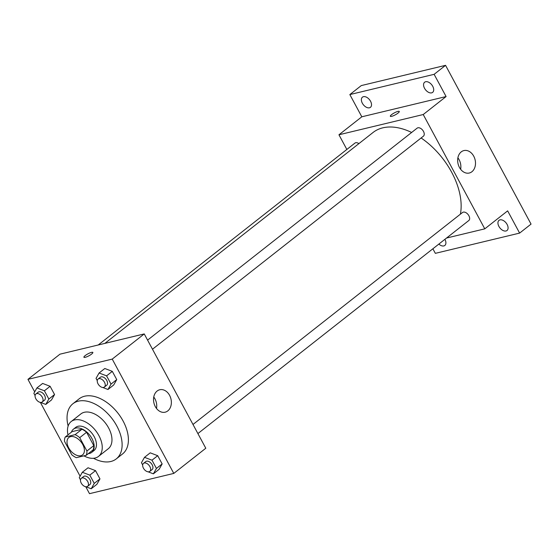 <?xml version="1.0" encoding="UTF-8"?>
<svg xmlns="http://www.w3.org/2000/svg" width="559" height="559" viewBox="0 0 559 559"><rect width="100%" height="100%" fill="white"/><g stroke="black" fill="none" stroke-linecap="round" stroke-linejoin="round"><path stroke-width="0.84" d="M80.838 455.697A11.075 6.82 51.8 0 1 69.463 449.15A11.075 6.82 51.8 0 1 68.862 437.459A11.075 6.82 51.8 0 1 81.076 441.952A11.075 6.82 51.8 0 1 82.557 454.872A11.075 6.82 51.8 0 1 80.838 455.697M86.918 451.022L79.72 437.655A14.296 8.804 51.8 0 0 75.081 434.664L65.228 437.033A14.296 8.804 51.8 0 0 64.502 441.31L71.706 454.677A14.296 8.804 51.8 0 0 76.338 457.674L86.198 455.305A14.296 8.804 51.8 0 0 86.918 451.022L93.779 445.628L86.582 432.261L79.72 437.655M93.779 445.628A14.296 8.804 51.8 0 1 93.06 449.911L86.198 455.305M86.582 432.261A14.296 8.804 51.8 0 0 81.942 429.27L72.09 431.639L65.228 437.033M88.301 453.649A14.772 9.098 -128.2 0 0 91.704 452.385A14.772 9.098 -128.2 0 0 89.719 435.154A14.772 9.098 -128.2 0 0 73.446 429.165A14.772 9.098 -128.2 0 0 71.412 432.17M73.446 429.165L75.731 427.362A14.772 9.098 51.8 0 1 92.011 433.351A14.772 9.098 51.8 0 1 93.989 450.582L91.704 452.385M81.942 429.27L75.081 434.664M83.899 455.858A22.157 13.647 -128.2 0 0 98.552 456.389A22.157 13.647 -128.2 0 0 95.582 430.542A22.157 13.647 -128.2 0 0 71.168 421.563A22.157 13.647 -128.2 0 0 67.974 434.874M98.552 456.389L108.271 448.744A22.157 13.647 -128.2 0 0 105.302 422.897A22.157 13.647 -128.2 0 0 80.88 413.919L71.168 421.563M93.479 458.282A35.077 21.598 -128.2 0 0 116.258 458.904A35.077 21.598 -128.2 0 0 111.555 417.978A35.077 21.598 -128.2 0 0 72.894 403.759A35.077 21.598 -128.2 0 0 68.128 426.042M72.894 403.759L79.182 398.812A35.077 21.598 51.8 0 1 117.844 413.031A35.077 21.598 51.8 0 1 122.547 453.957L116.258 458.904M40.514 402.417L45.796 404.43L51.512 399.937L54.558 394.549L50.114 386.297L42.631 383.439L36.908 387.932L33.861 393.326L35.091 395.597M102.688 387.471L107.978 389.49L113.694 384.997L116.74 379.603L112.296 371.358L104.812 368.5L99.09 372.993L96.043 378.38L97.273 380.658M85.765 486.735L89.503 493.667L173.786 473.417L112.233 359.102L27.95 379.351L34.686 391.866M40.36 402.396L80.098 476.205M85.925 486.756L91.208 488.769L96.924 484.276L99.97 478.888L95.526 470.636L88.043 467.778L82.32 472.271L79.273 477.666L80.503 479.936M148.1 471.81L153.39 473.829L159.105 469.336L162.152 463.942L157.708 455.697L150.224 452.832L144.501 457.332L141.455 462.719L142.685 464.997M173.786 473.417L205.796 448.241L144.243 333.926L59.967 354.175L27.95 379.351M144.243 333.926L112.233 359.102M167.791 410.9A11.536 8.748 -103.5 0 1 165.143 412.193A11.536 8.748 -103.5 0 1 153.942 403.018A11.536 8.748 -103.5 0 1 159.748 389.756A11.536 8.748 -103.5 0 1 170.383 397.086A11.536 8.748 -103.5 0 1 167.791 410.9M85.241 357.313A5.08 1.09 151.7 0 1 83.913 357.25A5.08 1.09 151.7 0 1 87.868 353.882A5.08 1.09 151.7 0 1 92.857 352.436A5.08 1.09 151.7 0 1 90.369 354.944A5.08 1.09 151.7 0 1 85.241 357.313M83.913 357.25A5.08 1.09 151.7 0 1 87.868 353.889A5.08 1.09 151.7 0 1 92.857 352.436M153.753 397.002A11.536 8.748 -103.5 0 1 156.506 408.461M104.861 343.394L373.063 132.476A62.769 38.655 51.8 0 1 411.634 132.469M421.109 137.982A62.769 38.655 51.8 0 1 460.385 214.181M197.9 433.567L468.812 220.519A5.094 3.137 -128.2 0 0 468.533 215.145A5.094 3.137 -128.2 0 0 463.299 212.134A5.094 3.137 -128.2 0 0 462.51 212.511L192.995 424.463M98.209 344.987L354.916 143.111A5.094 3.137 51.8 0 1 358.899 143.614M147.583 340.124L417.098 128.172A5.094 3.137 51.8 0 1 422.716 130.24A5.094 3.137 51.8 0 1 423.401 136.179L152.488 349.228M446.536 238.036L484.779 228.848L423.226 114.532L338.95 134.782L346.846 149.456M432.876 248.776L435.335 253.346L519.618 233.096L531.05 224.103L445.558 65.333L361.282 85.583L349.843 94.576L361.813 116.803L338.95 134.782M519.618 233.096L507.649 210.862L484.779 228.848M445.558 65.333L434.126 74.326L349.843 94.576M423.226 114.532L446.096 96.553L434.126 74.326M471.922 171.725A11.536 8.748 -103.5 0 1 469.281 173.017A11.536 8.748 -103.5 0 1 458.073 163.843A11.536 8.748 -103.5 0 1 463.886 150.581A11.536 8.748 -103.5 0 1 474.521 157.917A11.536 8.748 -103.5 0 1 471.922 171.725M446.096 96.553L361.813 116.803M391.663 116.342A5.08 1.09 151.7 0 1 390.336 116.279A5.08 1.09 151.7 0 1 394.291 112.911A5.08 1.09 151.7 0 1 399.28 111.465A5.08 1.09 151.7 0 1 396.792 113.966A5.08 1.09 151.7 0 1 391.663 116.342M390.336 116.279A5.08 1.09 151.7 0 1 394.291 112.911A5.08 1.09 151.7 0 1 399.28 111.465M457.891 157.827A11.536 8.748 -103.5 0 1 460.644 169.286M370.554 101.256A6.47 3.983 51.8 0 1 370.449 107.321A6.47 3.983 51.8 0 1 363.322 104.701A6.47 3.983 51.8 0 1 362.456 97.154A6.47 3.983 51.8 0 1 370.554 101.256M432.736 86.31A6.47 3.983 51.8 0 1 432.631 92.382A6.47 3.983 51.8 0 1 425.504 89.761A6.47 3.983 51.8 0 1 424.637 82.215A6.47 3.983 51.8 0 1 432.736 86.31M444.901 239.322A6.47 3.983 51.8 0 1 444.929 239.385A6.47 3.983 51.8 0 1 444.824 245.457A6.47 3.983 51.8 0 1 438.857 244.08M507.111 224.445A6.47 3.983 51.8 0 1 507.006 230.511A6.47 3.983 51.8 0 1 499.879 227.89A6.47 3.983 51.8 0 1 499.012 220.344A6.47 3.983 51.8 0 1 507.111 224.445M153.39 473.829L156.436 468.442L151.992 460.19L144.501 457.332M143.509 463.376L145.794 461.573A5.094 3.137 51.8 0 1 151.412 463.642A5.094 3.137 51.8 0 1 152.097 469.588L149.812 471.384A5.094 3.137 51.8 0 1 149.015 471.761A5.094 3.137 51.8 0 1 143.782 468.749A5.094 3.137 51.8 0 1 143.509 463.376A5.094 3.137 51.8 0 1 149.127 465.437A5.094 3.137 51.8 0 1 149.812 471.384M159.105 469.336L162.152 463.942L156.436 468.442M162.152 463.942L157.708 455.697L151.992 460.19M157.708 455.697L150.224 452.832M107.978 389.49L111.024 384.103L106.58 375.851L99.09 372.993M98.098 379.037L100.382 377.234A5.094 3.137 51.8 0 1 106 379.302A5.094 3.137 51.8 0 1 106.685 385.249L104.4 387.045A5.094 3.137 51.8 0 1 103.604 387.422A5.094 3.137 51.8 0 1 98.37 384.41A5.094 3.137 51.8 0 1 98.098 379.037A5.094 3.137 51.8 0 1 103.715 381.098A5.094 3.137 51.8 0 1 104.4 387.045M113.694 384.997L116.74 379.603L111.024 384.103M116.74 379.603L112.296 371.358L106.58 375.851M112.296 371.358L104.812 368.5M91.208 488.769L94.254 483.381L89.81 475.129L82.32 472.271M81.328 478.315L83.612 476.52A5.094 3.137 51.8 0 1 89.23 478.581A5.094 3.137 51.8 0 1 89.915 484.527L87.63 486.323A5.094 3.137 51.8 0 1 86.841 486.7A5.094 3.137 51.8 0 1 81.6 483.689A5.094 3.137 51.8 0 1 81.328 478.315A5.094 3.137 51.8 0 1 86.945 480.377A5.094 3.137 51.8 0 1 87.63 486.323M96.924 484.276L99.97 478.888L94.254 483.381M99.97 478.888L95.526 470.636L89.81 475.129M95.526 470.636L88.043 467.778M45.796 404.43L48.843 399.042L44.399 390.79L36.908 387.932M35.916 393.976L38.201 392.18A5.094 3.137 51.8 0 1 43.819 394.242A5.094 3.137 51.8 0 1 44.503 400.188L42.218 401.984A5.094 3.137 51.8 0 1 41.429 402.361A5.094 3.137 51.8 0 1 36.188 399.35A5.094 3.137 51.8 0 1 35.916 393.976A5.094 3.137 51.8 0 1 41.534 396.045A5.094 3.137 51.8 0 1 42.218 401.984M51.512 399.937L54.558 394.549L48.843 399.042M54.558 394.549L50.114 386.297L44.399 390.79M50.114 386.297L42.631 383.439"/></g></svg>
